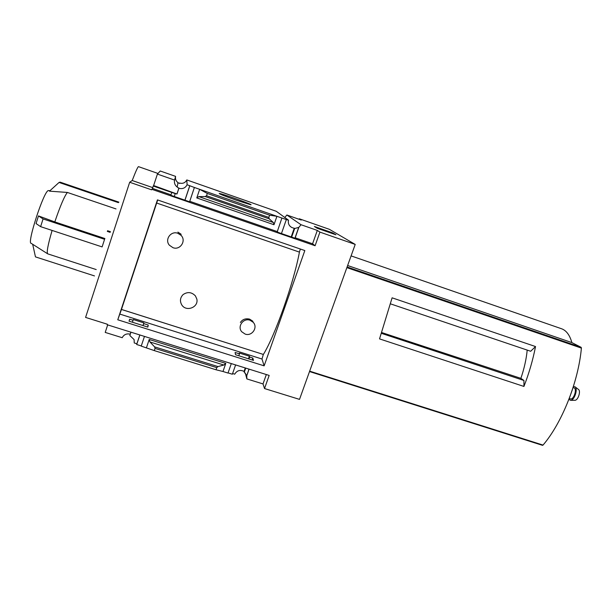 <?xml version="1.0" encoding="UTF-8"?>
<svg xmlns="http://www.w3.org/2000/svg" width="612" height="612" viewBox="0 0 612 612"><rect width="100%" height="100%" fill="white"/><g stroke="black" fill="none" stroke-linecap="round" stroke-linejoin="round"><path stroke-width="0.92" d="M252.695 321.109L249.581 319.12C245.496 318.24 242.436 319.365 240.394 322.501M181.007 235.306C186.599 240.646 180.211 250.507 172.989 247.699L169.379 245.205C164.437 239.69 170.886 230.563 177.824 233.279L181.007 235.306L181.045 234.167L177.908 232.124M117.772 319.785L264.139 365.854L304.83 250.56L157.429 199.887L117.772 319.785L121.474 309.435L263.374 354.447C275.071 335.59 293.859 282.476 299.421 252.113L156.672 203.039L299.398 252.106M121.467 309.435L156.634 203.138M183.08 294.594C187.54 291.587 191.655 292.023 195.427 295.917L196.835 299.061C198.823 307.415 185.979 312.258 181.688 304.761C179.691 301.05 180.15 297.662 183.08 294.594M121.459 309.465L263.336 354.432M277.29 231.588L189.766 201.31L194.402 187.479L187.111 184.748L186.798 179.936L276.272 211.293L288.497 220.175C287.892 223.319 288.933 225.736 291.618 227.419L294.67 228.49L298.84 227.381L295.191 237.777L296.239 238.665L278.169 232.415L277.29 231.588L281.91 218.017L286.339 219.563L281.451 233.547M252.848 358.066L249.604 357.041L249.39 356.215L239.292 353.025L239.476 353.843L235.085 352.458L235.543 354.738L253.49 360.392L252.848 358.066L252.175 359.978M298.74 227.312L294.923 238.206M248.969 369.113L246.789 375.653L249.076 369.143M294.67 228.49L291.656 237.073M249.604 357.041L248.931 358.953M245.726 368.095L244.28 372.234L246.735 375.462M294.257 228.177L291.197 236.921M249.39 356.215L248.48 358.808M245.274 367.957L244.066 371.408L244.28 372.234M288.497 220.175L286.339 219.563M244.066 371.408C240.118 369.533 236.997 370.459 234.694 374.184L232.598 373.527M239.476 353.843L238.802 355.763M235.605 364.928L232.353 374.23L228.062 372.899M141.227 346.109L144.463 336.409L141.227 346.109L154.308 350.607L155.043 348.419L154.576 346.859L149.963 341.963L223.877 365.027L225.79 363.406L222.982 371.499L228.008 373.06L231.305 363.582M189.766 201.31L189.819 201.861L170.863 195.305L171.788 192.42L175.239 193.614L174.282 196.49M148.265 325.056L143.698 323.61L143.866 322.884L133.286 319.548L133.079 320.26L129.66 319.181L129.033 321.162L147.836 327.091L148.265 325.056L147.607 327.022M175.239 193.614L176.99 194.019L178.895 188.289C182.59 189.23 185.329 188.052 187.111 184.748M133.079 320.26L132.422 322.233M194.394 187.44L189.59 201.784M189.781 185.834L184.977 200.185M143.698 323.61L143.04 325.576M139.888 334.978L136.698 344.518L136.874 343.783L134.25 342.965L134.089 339.576L129.843 335.521L130.953 332.186M141.265 345.941L136.698 344.518M189.766 185.673L184.916 200.162M143.866 322.884L142.971 325.561M139.827 334.963L136.874 343.783M149.963 341.963L149.221 339.469L146.444 347.731M194.402 187.479L199.665 189.322L196.773 197.921L273.992 224.734L273.38 222.523L269.211 218.828L268.821 217.428L269.594 215.195L276.922 216.304L281.994 218.079M269.594 215.195L207.3 193.446L199.665 189.322L276.922 216.304L273.992 224.734M171 194.815L152.472 188.412L151.638 189.835L129.683 182.254L132.207 180.517C135.818 171.161 137.922 166.54 138.519 166.655L157.98 173.456M171.781 192.459L153.252 186.04L152.472 188.412M236.002 200.101C224.994 196.192 219.394 193.981 219.211 193.469C220.878 193.185 255.005 205.403 250.729 204.752L236.002 200.101M298.84 227.381L301.02 224.726L317.307 230.418L319.923 232.109L315.096 245.741L151.822 189.299M315.096 245.741L312.579 243.79L295.191 237.777M245.313 373.075L246.865 378.92L263.015 383.931L264.529 388.551L269.173 375.431L107.177 324.743L107.352 324.23L85.581 317.414L129.683 182.254M130.899 332.171L130.234 334.167C126.6 333.356 123.915 334.535 122.201 337.702L105.21 332.415L107.681 324.903M130.234 334.167L129.843 335.521M186.798 179.936C185.229 182.843 182.82 183.883 179.568 183.049L179.515 183.455L177.97 182.651C175.912 181.014 175.124 178.926 175.598 176.378L174.565 180.081C174.03 182.919 174.91 185.252 177.205 187.073L178.895 188.289M176.99 194.019L153.627 185.543L153.252 186.04M178.934 187.976L177.044 193.667M246.865 378.92L246.789 375.653M266.335 374.544L263.015 383.931M317.307 230.418L312.579 243.79M319.923 232.109L355.212 244.425L329.401 229.332L299.306 218.782L301.257 220.045L286.89 215.011L284.787 217.474M286.89 215.011L301.02 224.726M523.933 386.44C529.066 373.205 532.93 359.91 535.531 346.553L392.108 297.822L379.532 338.887L523.933 386.44L523.933 380.48L520.873 378.346L381.789 332.568M527.2 350.095C526.328 359.175 524.216 368.592 520.873 378.346M535.531 346.553L530.681 351.273L390.571 303.881M381.505 333.372L523.933 380.48M309.527 371.53L542.53 445.337L543.035 445.085C561.946 423.053 578.394 381.834 581.392 348.106L581.163 347.341L571.876 342.598C569.757 335.062 566.299 330.442 561.51 328.736L351.089 255.893M355.212 244.425L299.513 399.384L264.529 388.551M47.736 253.858L47.705 253.85C46.443 252.626 47.912 244.823 52.104 230.441M116.012 208.929L67.374 192.451C64.428 196.146 60.236 205.969 54.805 221.919L104.904 238.527M43.062 218.928L40.622 226.654L36.062 223.556L38.48 215.914L43.062 218.928L104.583 239.307L104.675 238.795M104.583 239.307L102.112 246.911L40.622 226.654M110.137 232.346L107.314 231.405M47.514 253.72L31.181 243.324C26.576 243.974 43.926 190.615 48.348 190.577L49.847 190.653M38.48 215.914L54.805 221.919M118.896 202.151L60.098 182.139L59.058 182.453L49.457 191.158L67.374 192.451M223.877 365.027L217.987 366.596L216.77 367.621L216.028 369.77L222.982 371.499M154.308 350.607L216.028 369.77M299.306 218.782L299.13 219.295M175.598 176.378L160.245 171L157.406 174.083L174.565 180.081M157.406 174.083L153.627 185.543M179.446 183.432L179.568 183.049M207.3 193.446L206.535 195.725L268.821 217.428M206.535 195.725L205.234 196.551L198.831 196.605L196.773 197.921M335.934 234.794L317.177 228.238L314.392 226.478L332.76 232.912L335.934 234.794M152.732 187.624L132.207 180.517M317.689 228.069L332.989 233.47L317.582 228.375M317.337 227.848L317.2 228.245M110.474 231.696L107.551 230.716M59.058 182.453L118.353 202.633M94.485 275.92L35.473 256.887L32.681 244.28M347.631 265.516L571.876 342.598M157.689 199.979L156.672 203.039M300.377 249.03L299.413 252.006M263.321 354.463L261.997 359.022L264.139 365.854M245.16 334.083L241.748 331.773C237.02 326.578 243.347 317.712 249.994 320.229L253.161 322.264C258.249 327.366 251.968 336.631 245.16 334.083M573.062 387.557L574.01 387.878C577.46 388.727 573.628 400.279 570.361 398.871L569.229 398.496M573.406 386.47L575.096 386.853C578.126 389.094 574.37 400.393 570.621 400.347L568.877 399.407M578.378 389.377L578.569 389.523C581.002 391.328 578.019 400.309 575.005 400.279L574.79 400.279M149.221 339.469L225.79 363.406M309.657 371.163L543.035 445.085M346.874 267.628L581.392 348.106M155.043 348.419L216.77 367.621M198.831 196.605L273.38 222.523M205.234 196.551L269.211 218.828M154.576 346.859L217.987 366.596M347.103 266.977L581.163 347.341M119.906 314.109L261.997 359.022M177.97 182.651L177.205 187.073M290.012 226.18L291.618 227.419M96.214 269.571L47.705 253.85M309.519 371.553L542.53 445.337M252.702 321.093L253.161 322.264M569.328 398.236L572.557 389.11M578.569 389.523L575.096 386.853M575.005 400.279L570.621 400.347"/></g></svg>
